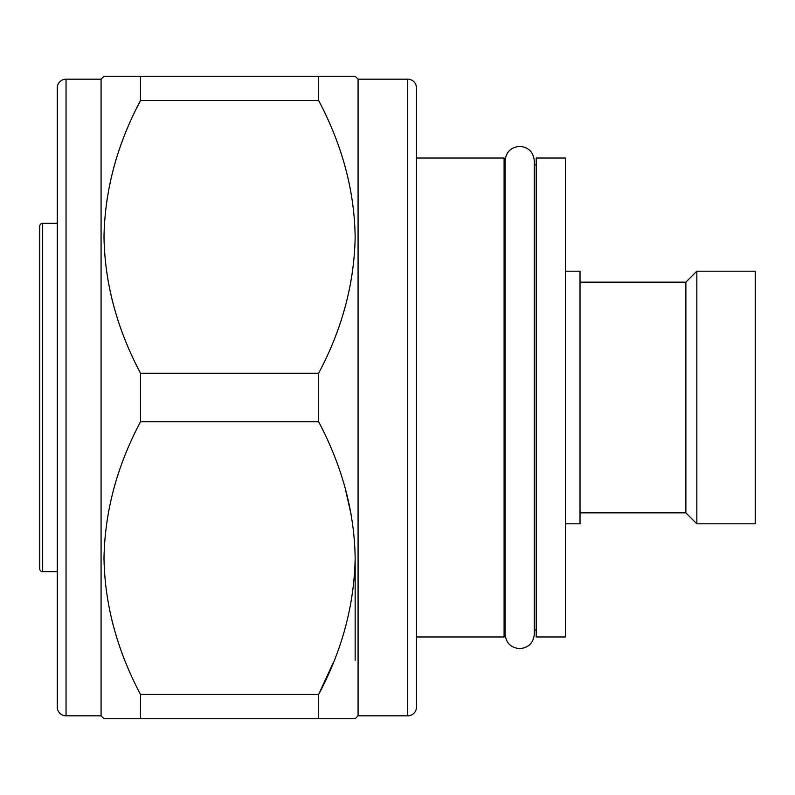 <?xml version="1.0" encoding="UTF-8"?>
<svg xmlns="http://www.w3.org/2000/svg" width="795" height="795" viewBox="0 0 795 795"><rect width="100%" height="100%" fill="white"/><g stroke="black" fill="none" stroke-linecap="round" stroke-linejoin="round"><path stroke-width="1.19" d="M536.218 164.972L534.31 164.972M536.218 630.028L534.31 630.028M505.103 164.972L504.1 164.972M505.103 630.028L504.1 630.028M565.424 523.806L580.022 523.806L580.022 271.194L565.424 271.194M755.25 523.806L755.25 271.194L696.837 271.194L696.837 523.806L755.25 523.806M696.837 523.806L685.886 512.855L685.886 282.146L696.837 271.194M685.886 282.146L580.022 282.146M685.886 512.855L580.022 512.855M565.424 158.026L536.218 158.026L536.218 636.974L565.424 636.974L565.424 158.026M416.481 636.974L504.1 636.974L504.1 158.026L416.481 158.026M534.31 633.863L534.31 634.052C533.445 642.926 528.576 647.786 519.711 648.65C510.837 647.786 505.968 642.926 505.103 634.052L505.103 633.923M57.27 707.063L57.27 87.937A8.765 8.765 0 0 1 66.035 79.172L66.035 715.828A8.765 8.765 0 0 1 57.27 707.063M407.726 715.828L407.726 79.172A8.765 8.765 0 0 1 416.481 87.937L416.481 707.063A8.765 8.765 0 0 1 407.726 715.828L358.078 715.828L358.078 79.172L355.156 76.25L318.646 76.25L355.156 76.25M355.156 660.337L355.156 558.07L355.156 660.337M407.726 79.172L358.078 79.172M66.035 715.828L101.074 715.828L101.074 79.172L66.035 79.172M318.646 100.528L318.646 76.25L103.996 76.25L140.506 76.25L140.506 100.528C117.034 144.66 104.87 190.094 103.996 236.821C104.721 283.109 116.885 328.573 140.506 373.223L318.646 373.223C342.118 329.09 354.282 283.656 355.156 236.93C354.441 190.651 342.267 145.187 318.646 100.528L140.506 100.528L136.959 107.663M358.078 715.828L355.156 718.75L318.646 718.75L318.646 694.472C342.118 650.34 354.282 604.906 355.156 558.179C354.441 511.891 342.267 466.427 318.646 421.777L318.646 373.223M101.074 715.828L103.996 718.75L140.506 718.75L103.996 718.75M355.156 718.75L140.506 718.75L140.506 694.472L139.94 693.359M319.212 422.89L318.646 421.777L140.506 421.777C117.034 465.91 104.87 511.344 103.996 558.07C104.721 604.349 116.885 649.813 140.506 694.472L318.646 694.472L332.976 663.259M140.506 421.777L140.506 373.223M101.074 79.172L103.996 76.25M345.229 488.428L351.638 516.909M57.27 571.704L42.672 571.704A2.922 2.922 0 0 1 39.75 568.783L39.75 226.217A2.922 2.922 0 0 1 42.672 223.296L57.27 223.296M42.672 571.704L42.672 223.296M534.31 634.052L534.31 160.948C533.445 152.074 528.576 147.214 519.711 146.35C510.837 147.214 505.968 152.074 505.103 160.948L505.103 634.052"/></g></svg>
